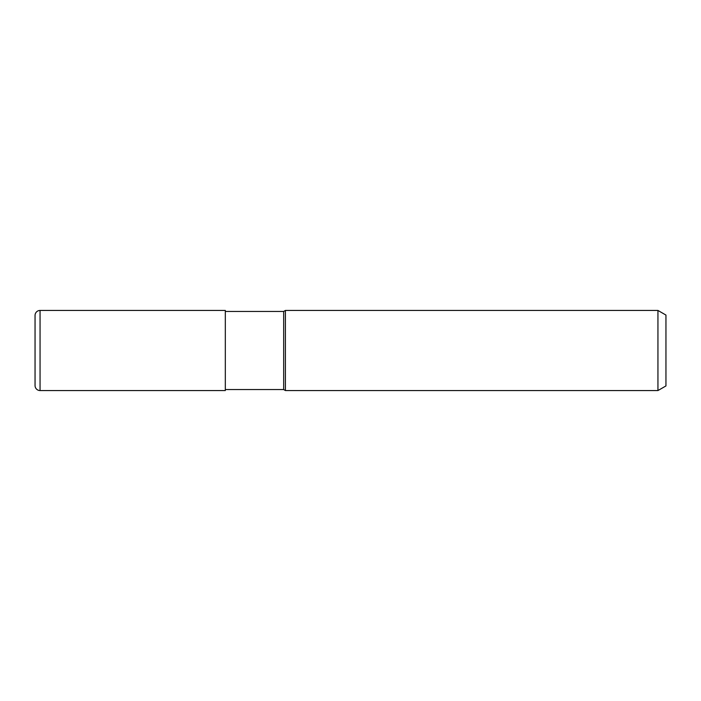 <?xml version="1.0" encoding="UTF-8"?>
<svg xmlns="http://www.w3.org/2000/svg" width="701" height="701" viewBox="0 0 701 701"><rect width="100%" height="100%" fill="white"/><g stroke="black" fill="none" stroke-linecap="round" stroke-linejoin="round"><path stroke-width="0.53" stroke-dasharray="3.5 2.63" d="M225.223 350.5L225.319 310.49L225.223 350.5M225.319 389.554L225.319 311.446L225.319 389.554M285.403 310.447L285.403 390.553L285.403 310.447M665.95 315.064L665.95 385.936M657.941 310.447L657.941 390.553M283.668 311.446L283.668 389.554M225.319 310.447L225.319 390.553M225.319 390.51L225.319 310.49L225.319 390.51M40.053 310.447L40.053 390.553"/><path stroke-width="1.05" d="M657.941 390.553L657.941 310.447L665.95 315.064L665.95 385.936L657.941 390.553L285.403 390.553L283.668 389.554L225.319 389.554M283.668 389.554L283.668 311.446L285.403 310.447L657.941 310.447M225.319 311.446L283.668 311.446M285.403 390.553L285.403 310.447L285.403 390.553M40.053 310.447A5.003 5.003 0 0 0 35.05 315.45L35.05 385.55A5.003 5.003 0 0 0 40.053 390.553L40.053 310.447L225.319 310.447L225.319 390.553L40.053 390.553M35.05 385.55L35.05 315.45"/></g></svg>
